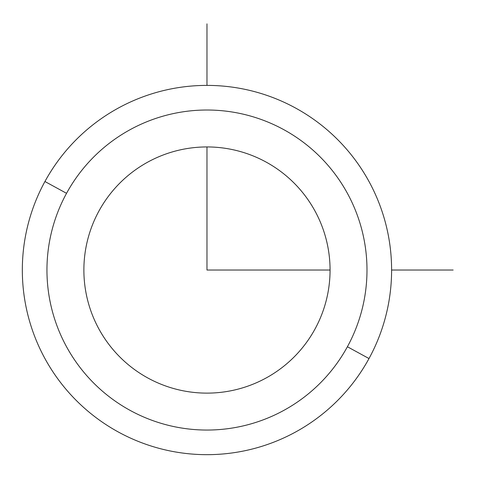 <?xml version="1.0" encoding="UTF-8"?>
<svg xmlns="http://www.w3.org/2000/svg" width="477" height="477" viewBox="0 0 477 477"><rect width="100%" height="100%" fill="white"/><g stroke="black" fill="none" stroke-linecap="round" stroke-linejoin="round"><path stroke-width="0.72" d="M369.001 358.549A184.635 184.635 0 0 0 295.49 107.999A184.635 184.635 0 0 0 44.933 181.51A184.635 184.635 0 0 0 118.451 432.067A184.635 184.635 0 0 0 369.001 358.549L347.399 346.749A160.016 160.016 0 0 0 283.684 129.601A160.016 160.016 0 0 0 66.541 193.316L44.933 181.51A184.635 184.635 0 0 1 295.49 107.999A184.635 184.635 0 0 1 369.001 358.549A184.635 184.635 0 0 1 118.451 432.067A184.635 184.635 0 0 1 44.933 181.51L66.541 193.316A160.016 160.016 0 0 0 130.251 410.458A160.016 160.016 0 0 0 347.399 346.749L369.001 358.549M98.948 211.019A123.09 123.09 0 0 1 265.981 162.007A123.09 123.09 0 0 1 314.993 329.047A123.09 123.09 0 0 1 147.953 378.052A123.09 123.09 0 0 1 98.948 211.019A123.09 123.09 0 0 0 147.953 378.052A123.09 123.09 0 0 0 314.993 329.047A123.09 123.09 0 0 0 265.981 162.007A123.09 123.09 0 0 0 98.948 211.019M347.399 346.749A160.016 160.016 0 0 1 130.251 410.458A160.016 160.016 0 0 1 66.541 193.316A160.016 160.016 0 0 1 283.684 129.601A160.016 160.016 0 0 1 347.399 346.749M206.97 146.94L206.97 270.03L330.06 270.03M391.605 270.03L453.15 270.03M206.97 85.395L206.97 23.85"/></g></svg>
